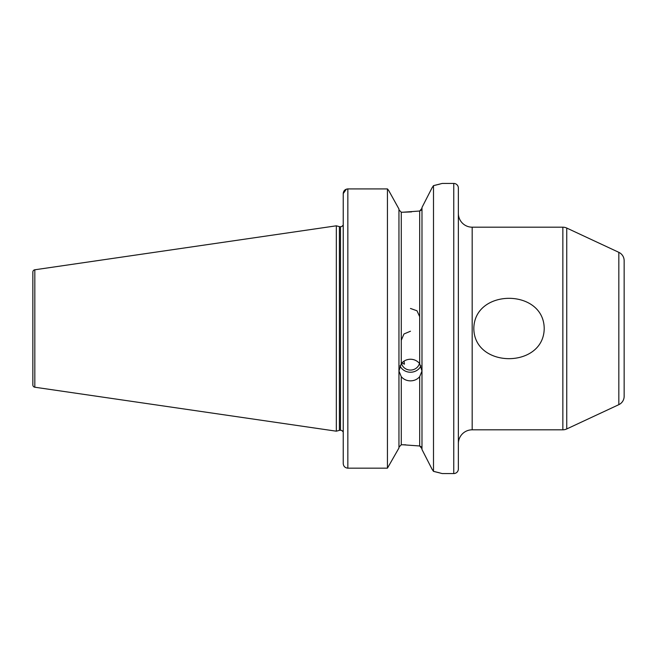 <?xml version="1.0" encoding="UTF-8"?>
<svg xmlns="http://www.w3.org/2000/svg" width="657" height="657" viewBox="0 0 657 657"><rect width="100%" height="100%" fill="white"/><g stroke="black" fill="none" stroke-linecap="round" stroke-linejoin="round"><path stroke-width="0.99" d="M419.683 316.69L416.99 310.777L410.469 308.462M401.263 376.666L398.955 371.024L401.263 363.682C403.612 360.808 406.683 359.33 410.469 359.231C414.263 359.322 417.326 360.808 419.683 363.682L421.983 371.024L419.683 376.666C417.335 379.393 414.263 380.797 410.469 380.871C406.683 380.797 403.612 379.401 401.263 376.666L401.263 444.773L398.955 447.187L401.263 444.773L402.872 444.773L419.683 445.98L421.983 448.715L421.277 446.883L419.683 445.98L419.683 376.666M420.956 365.875A11.514 10.816 0 0 1 410.469 372.24A11.514 10.816 0 0 1 399.982 365.883M404.071 361.12L404.425 364.183L401.879 362.951M401.263 340.31L403.956 333.986L410.469 331.227M419.445 363.387A9.206 8.656 0 0 1 410.469 370.072A9.206 8.656 0 0 1 401.501 363.387M544.21 328.5C543.815 368.749 474.14 368.7 473.828 328.5C474.247 288.275 543.865 288.259 544.21 328.5M421.983 207.481L432.035 187.828L421.983 207.481L421.983 449.519L432.035 469.172L421.983 449.519M411.537 211.907L402.872 212.227L419.683 211.02L421.983 208.285L421.277 210.117L419.683 211.02L419.683 363.682M566.745 228.053L566.745 428.947L618.828 404.663A9.206 9.206 0 0 0 624.15 396.311L624.15 260.689A9.206 9.206 0 0 0 618.828 252.337L566.745 228.053A9.206 9.206 0 0 0 562.852 227.191L472.178 227.191A13.813 13.813 0 0 1 458.364 213.369M472.178 227.191L472.178 429.809A13.813 13.813 0 0 0 458.364 443.631M566.745 428.947A9.206 9.206 0 0 1 562.852 429.809L562.852 227.191M453.757 473.566A4.607 4.607 0 0 0 458.364 468.958L458.364 188.042A4.607 4.607 0 0 0 453.757 183.434L453.757 473.566L442.243 473.566L433.497 471.365L433.497 185.635L432.035 187.828M343.233 226.722L342.79 225.474A2.759 2.759 0 0 1 340.474 226.739L340.474 430.261A2.759 2.759 0 0 1 342.79 431.526L343.184 430.696M343.233 430.278L342.79 431.526L343.233 430.278M340.474 226.739L340.474 430.261M340.129 226.739A2.759 2.759 0 0 1 339.414 226.64L336.327 225.811L336.327 431.189L339.414 430.36A2.759 2.759 0 0 1 340.129 430.261M32.85 384.936L32.85 272.064L32.85 384.936A2.3 2.3 0 0 0 34.821 387.219L336.327 431.189M32.85 272.064A2.3 2.3 0 0 1 34.821 269.781L336.327 225.811M433.497 185.635L442.243 183.434L453.757 183.434M472.178 429.809L562.852 429.809M401.263 363.682L401.263 212.227L398.955 209.813L401.263 212.227L402.872 212.227M405.681 444.805L402.872 444.773M347.569 188.92L387.441 188.912L388.665 190.44L387.441 188.912L347.84 188.912C345.015 189.216 343.48 190.776 343.233 193.577L343.233 463.53C343.471 466.314 345.007 467.858 347.84 468.17L387.441 468.17L398.955 448L387.441 468.17L347.84 468.17C345.015 467.866 343.48 466.322 343.233 463.53M387.441 188.912L387.441 468.17M398.955 209L388.665 190.44L398.955 209L398.955 448M343.233 193.577L346.387 189.15M432.035 469.172L433.497 471.365M439.796 472.892L437.233 472.243M436.388 472.03L434.031 471.488M433.784 185.57L436.659 184.896M437.619 184.666L439.985 184.05M618.828 404.663L618.828 252.337M339.414 226.64L339.414 430.36M34.821 269.781L34.821 387.219M347.84 188.912L347.84 468.17M343.233 225.236L342.79 225.474M343.233 431.764L342.79 431.526"/></g></svg>

